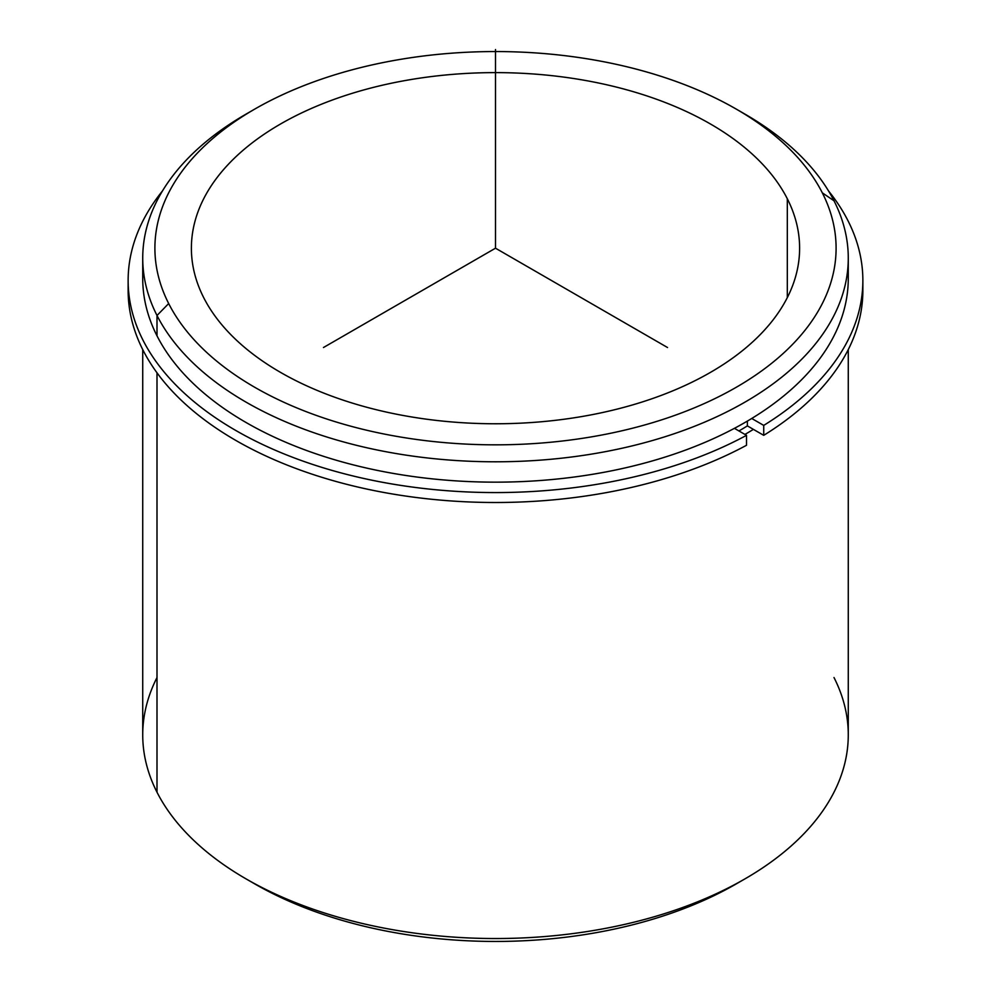 <?xml version="1.0" encoding="UTF-8"?>
<svg xmlns="http://www.w3.org/2000/svg" width="991" height="991" viewBox="0 0 991 991"><rect width="100%" height="100%" fill="white"/><g stroke="black" fill="none" stroke-linecap="round" stroke-linejoin="round"><path stroke-width="1.49" d="M747.375 425.895A344.249 198.757 180 0 1 738.927 430.949A344.249 198.757 0 0 0 747.375 425.895L747.375 421.088L747.375 425.895L763.727 435.334L763.727 425.399A367.364 212.099 0 0 0 862.864 280.478A367.364 212.099 0 0 0 828.501 190.904A367.364 212.099 180 0 1 763.727 425.399L763.727 435.334L747.375 425.895M787.312 198.757A304.113 175.58 180 0 1 799.613 248.196A304.113 175.58 180 0 1 538.745 421.98A304.113 175.58 180 0 1 203.688 297.622A304.113 175.58 180 0 1 191.387 248.196A304.113 175.58 180 0 1 452.255 74.399A304.113 175.58 180 0 1 787.312 198.757L787.312 297.622L787.312 198.757A304.113 175.58 0 0 0 409.878 79.726A304.113 175.58 0 0 0 203.688 297.622A304.113 175.58 0 0 0 581.122 416.666A304.113 175.58 0 0 0 787.312 198.757M753.395 429.376A352.771 203.663 180 0 1 744.947 434.417A352.771 203.663 0 0 0 753.395 429.376M143.175 268.301A352.771 203.663 0 0 0 156.999 335.825A352.771 203.663 0 0 0 554.378 479.297A352.771 203.663 0 0 0 847.825 268.301M848.271 258.131L848.271 278.483A352.771 203.663 180 0 1 545.669 480.09A352.771 203.663 180 0 1 156.999 335.825L156.999 315.472A352.771 203.663 0 0 0 545.669 459.725A352.771 203.663 0 0 0 848.271 258.131A352.771 203.663 0 0 0 834.001 200.789A352.771 203.663 0 0 0 740.574 111.636M250.426 111.636A352.771 203.663 0 0 0 142.729 258.131A352.771 203.663 0 0 0 156.999 315.472L156.999 335.825A352.771 203.663 180 0 1 142.729 278.483L142.729 258.131M736.35 109.146L744.947 114.114A352.771 203.663 180 0 1 834.001 200.789A352.771 203.663 180 0 1 594.823 453.556A352.771 203.663 180 0 1 156.999 315.472L168.681 303.556A340.607 196.639 180 0 1 399.608 59.51A340.607 196.639 180 0 1 822.319 192.836A340.607 196.639 180 0 1 591.392 436.882A340.607 196.639 180 0 1 168.681 303.556L156.999 315.472A352.771 203.663 180 0 1 246.053 114.114L254.65 109.146A340.607 196.639 0 0 0 168.681 303.556A340.607 196.639 0 0 0 591.392 436.882A340.607 196.639 0 0 0 822.319 192.836A340.607 196.639 0 0 0 736.35 109.146A340.607 196.639 0 0 0 254.65 109.146M834.001 200.789L822.319 192.836L834.001 200.789M848.271 349.6L848.271 734.876A352.771 203.663 180 0 1 545.669 936.47A352.771 203.663 180 0 1 156.999 792.218L156.999 372.814L156.999 792.218A352.771 203.663 180 0 1 142.729 734.876L142.729 349.6M156.999 677.534A352.771 203.663 -0 0 0 156.999 792.218A352.771 203.663 -0 0 0 246.053 878.881A352.771 203.663 -0 0 0 744.947 878.881L736.35 883.848A340.607 196.639 180 0 1 254.65 883.848A340.607 196.639 180 0 1 250.426 881.371A340.607 196.639 0 0 0 740.574 881.371M744.947 878.881A352.771 203.663 -0 0 0 834.001 677.534M128.235 285.445A367.364 212.099 0 0 0 345.376 483.98A367.364 212.099 0 0 0 746.52 445.269L746.52 435.334A367.364 212.099 180 0 1 279.883 452.193A367.364 212.099 180 0 1 162.499 190.904A367.364 212.099 0 0 0 128.136 280.478A367.364 212.099 0 0 0 349.315 475.048A367.364 212.099 0 0 0 746.52 435.334L746.52 445.269A367.364 212.099 180 0 1 349.315 484.983A367.364 212.099 180 0 1 128.136 290.4L128.136 280.478M862.864 280.478L862.864 290.4A367.364 212.099 180 0 1 763.727 435.334A367.364 212.099 0 0 0 862.765 285.445M746.52 435.334L734.405 428.335L746.52 435.334M751.735 418.475L763.727 425.399L751.735 418.475M667.525 347.519L495.5 248.196L323.475 347.519M495.5 248.196L495.5 49.55M246.053 878.881L254.65 883.848"/></g></svg>
